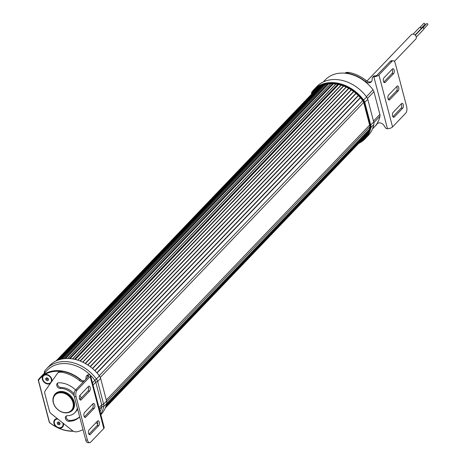 <?xml version="1.0" encoding="UTF-8"?>
<svg xmlns="http://www.w3.org/2000/svg" width="466" height="466" viewBox="0 0 466 466"><rect width="100%" height="100%" fill="white"/><g stroke="black" fill="none" stroke-linecap="round" stroke-linejoin="round"><path stroke-width="0.7" d="M422.714 27.768A0.827 0.641 43.8 0 1 423.856 28.857M426.507 23.894A0.781 0.606 43.8 0 1 427.683 23.912A0.781 0.606 43.8 0 1 427.567 24.902M419.918 27.395A0.827 0.641 43.8 0 1 421.06 28.484M423.78 23.382A0.781 0.606 43.8 0 1 424.899 24.453M413.156 34.129L419.412 27.593A1.014 0.786 43.8 0 1 420.88 28.997L415.101 35.032M415.282 35.2L422.208 27.966A1.014 0.786 43.8 0 1 423.676 29.37L416.301 37.07M366.911 81.09L411.303 34.734A3.111 2.417 43.8 0 1 413.226 34.14A3.111 2.417 43.8 0 1 415.975 36.138A3.111 2.417 43.8 0 1 415.794 39.039L394.364 61.413M329.538 83.775A1.456 1.136 -136.2 0 0 330.266 84.2M334.809 83.868A1.456 1.136 -136.2 0 0 335.602 84.183M58.448 359.968L320.561 86.257A1.456 1.136 -136.2 0 0 320.957 86.495M324.47 84.637A1.456 1.136 -136.2 0 0 324.994 85.284M50.345 383.483A5.394 4.194 43.8 0 1 48.336 384.048A5.394 4.194 43.8 0 1 43.169 381.054A5.394 4.194 43.8 0 1 42.959 375.759L44.666 374.606A5.394 4.194 43.8 0 1 45.814 374.431A5.394 4.194 43.8 0 1 51.825 381.38M45.953 374.67A5.062 3.938 -136.2 0 0 42.732 379.237A5.062 3.938 -136.2 0 0 48.318 383.687A5.062 3.938 -136.2 0 0 51.54 379.12A5.062 3.938 -136.2 0 0 45.953 374.67M63.37 423.413A5.394 4.194 43.8 0 1 59.922 428.213A5.394 4.194 43.8 0 1 58.693 428.068L56.398 426.973A5.394 4.194 43.8 0 1 53.829 421.742A5.394 4.194 43.8 0 1 57.33 418.602M57.621 418.829A5.062 3.938 -136.2 0 0 57.539 418.829A5.062 3.938 -136.2 0 0 54.318 423.402A5.062 3.938 -136.2 0 0 59.904 427.852A5.062 3.938 -136.2 0 0 63.102 423.198M73.651 408.618A11.667 9.07 43.8 0 1 73.133 409.23L71.863 410.558A11.667 9.07 43.8 0 1 66.16 412.876A11.667 9.07 43.8 0 1 54.743 406.026A11.667 9.07 43.8 0 1 55.005 394.417A11.667 9.07 43.8 0 1 60.708 392.098A11.667 9.07 43.8 0 1 72.125 398.948A11.667 9.07 43.8 0 1 71.863 410.558M79.505 398.791A2.586 2.01 43.8 0 1 80.245 398.64A2.586 2.01 43.8 0 1 80.635 398.669M80.571 398.733A2.388 1.858 -136.2 0 0 80.373 398.727A2.388 1.858 -136.2 0 0 79.552 398.937M65.834 412.666A11.184 8.691 43.8 0 1 53.503 402.84A11.184 8.691 43.8 0 1 60.609 392.751A11.184 8.691 43.8 0 1 72.946 402.577A11.184 8.691 43.8 0 1 65.834 412.666M43.629 375.812A4.864 3.78 43.8 0 1 43.693 375.747A4.864 3.78 43.8 0 1 48.045 375.194A4.864 3.78 43.8 0 1 51.441 379.097A4.864 3.78 43.8 0 1 50.712 382.47A4.864 3.78 43.8 0 1 50.648 382.534M62.986 423.105A4.864 3.78 43.8 0 1 62.298 426.635A4.864 3.78 43.8 0 1 62.234 426.699M42.837 379.248A4.864 3.78 43.8 0 1 43.565 375.876A4.864 3.78 43.8 0 1 47.922 375.328A4.864 3.78 43.8 0 1 51.312 379.231A4.864 3.78 43.8 0 1 50.584 382.603A4.864 3.78 43.8 0 1 46.233 383.151A4.864 3.78 43.8 0 1 42.837 379.248M62.759 422.924A4.864 3.78 43.8 0 1 62.17 426.769A4.864 3.78 43.8 0 1 57.86 427.334A4.864 3.78 43.8 0 1 55.151 420.041A4.864 3.78 43.8 0 1 57.947 419.091M55.215 419.977A4.864 3.78 43.8 0 1 55.279 419.907A4.864 3.78 43.8 0 1 57.761 418.94M58.203 421.928L58.652 423.25L60.097 423.862M46.664 377.769L46.967 378.975L48.464 379.697M60.108 423.914L59.165 424.899L57.673 424.27L57.172 422.773L58.157 421.911L59.648 422.54L60.155 424.037L59.165 424.899M58.652 423.25L57.673 424.27M46.967 378.975L45.994 379.994L45.616 378.491L46.699 377.74L48.161 378.485L48.534 379.988L47.45 380.739L45.994 379.994M48.423 379.726L47.45 380.739M55.005 394.417L56.275 393.094A11.667 9.07 43.8 0 1 56.864 392.547M73.005 431.027A33.546 26.067 43.8 0 1 58.693 428.068M44.666 374.606A33.546 26.067 43.8 0 1 59.945 371.408M56.398 426.973A33.546 26.067 43.8 0 1 49.513 422.476L38.474 380.407A33.546 26.067 43.8 0 1 42.959 375.759M73.378 431.236A34.03 26.445 43.8 0 1 49.501 422.563A0.483 0.379 43.8 0 1 49.297 422.26L38.264 380.192A0.483 0.379 43.8 0 1 38.305 379.889A34.03 26.445 43.8 0 1 40.338 377.402A34.03 26.445 43.8 0 1 81.725 380.483M40.338 377.402L47.107 370.336A34.03 26.445 43.8 0 1 94.848 380.297A4.864 3.78 -136.2 0 1 95.769 382.178L101.71 404.826A4.864 3.78 -136.2 0 1 101.78 406.719A34.03 26.445 43.8 0 1 100.079 411.833M44.544 373.016L44.398 372.48A1.946 1.509 43.8 0 1 44.573 371.251A35.486 27.581 43.8 0 1 46.687 368.664A35.486 27.581 43.8 0 1 96.474 379.05A6.32 4.91 43.8 0 1 97.668 381.497L103.609 404.144A6.32 4.91 43.8 0 1 103.702 406.608A35.486 27.581 43.8 0 1 100.703 414.204M46.687 368.664L49.652 365.565A35.486 27.581 43.8 0 1 99.439 375.957A6.32 4.91 43.8 0 1 100.633 378.404L106.574 401.051A6.32 4.91 43.8 0 1 106.667 403.515A35.486 27.581 43.8 0 1 100.912 414.658L100.842 414.734M318.919 86.961A34.03 26.445 -136.2 0 0 316.181 89.361L56.118 360.923M365.146 136.625A34.03 26.445 -136.2 0 0 365.332 136.433A34.03 26.445 -136.2 0 0 366.55 135.047L366.573 134.831A1.8 1.398 -136.2 0 1 366.503 134.558M106.26 405.181L368.752 131.08M368.88 129.839A1.8 1.398 -136.2 0 0 368.979 130.439M358.651 143.411A35.486 27.581 -136.2 0 0 365.117 138.769A35.486 27.581 -136.2 0 0 370.872 127.62A6.32 4.91 -136.2 0 0 370.779 125.162L364.837 102.514A6.32 4.91 -136.2 0 0 363.643 100.068A35.486 27.581 -136.2 0 0 313.857 89.676A35.486 27.581 -136.2 0 0 311.737 92.268A1.946 1.509 -136.2 0 0 311.568 93.491L311.707 94.027M365.117 138.769L368.082 135.676A35.486 27.581 -136.2 0 0 373.837 124.527A6.32 4.91 -136.2 0 0 373.738 122.069L367.796 99.421A6.32 4.91 -136.2 0 0 366.608 96.975A35.486 27.581 -136.2 0 0 316.822 86.583L313.857 89.676M311.83 93.905L311.777 93.707A1.456 1.136 43.8 0 1 311.905 92.786A35.002 27.203 43.8 0 1 363.101 100.481A5.831 4.532 43.8 0 1 364.202 102.741L370.144 125.389A5.831 4.532 43.8 0 1 370.231 127.661A35.002 27.203 43.8 0 1 359.449 142.579M312.173 93.544A0.973 0.757 43.8 0 1 312.284 93.089A34.513 26.824 43.8 0 1 314.346 90.573A34.513 26.824 43.8 0 1 362.769 100.673A5.347 4.153 43.8 0 1 363.777 102.747L369.719 125.395A5.347 4.153 -136.2 0 1 369.8 127.474A34.513 26.824 43.8 0 1 364.202 138.315A34.513 26.824 43.8 0 1 360.748 141.221M365.222 137.173A34.513 26.824 43.8 0 1 362.868 139.008M314.288 91.313A0.973 0.757 43.8 0 1 314.404 90.882A34.513 26.824 43.8 0 1 315.447 89.507M316.991 88.243A34.222 26.597 -136.2 0 0 316.676 88.563L316.041 89.227A34.222 26.597 43.8 0 1 317.305 88.01M366.637 135.245A34.222 26.597 43.8 0 1 365.478 136.567L366.113 135.903A34.222 26.597 -136.2 0 0 366.416 135.577M314.224 91.406A34.222 26.597 43.8 0 1 316.041 89.227M365.478 136.567A34.222 26.597 43.8 0 1 363.375 138.478M372.439 129.012L374.431 126.933A34.03 26.445 -136.2 0 0 379.953 116.244A4.864 3.78 -136.2 0 0 379.877 114.351L373.936 91.703A4.864 3.78 -136.2 0 0 373.021 89.822A34.03 26.445 -136.2 0 0 325.28 79.861L323.282 81.94M344.916 73.197A4.864 3.78 43.8 0 1 347.112 72.405L347.921 72.393A4.864 3.78 -136.2 0 1 348.749 72.457A34.03 26.445 43.8 0 1 366.381 80.705A4.864 3.78 -136.2 0 0 369.724 81.952A4.864 3.78 -136.2 0 0 371.629 81.381M378.928 74.968L392.046 61.267A4.864 2.4 -90.8 0 1 393.118 60.737A4.864 2.4 -90.8 0 1 395.302 63.388L406.661 106.685A4.864 2.4 -90.8 0 1 405.676 113.226L392.558 126.921L378.928 74.968A3.891 1.515 -14.7 0 1 373.854 76.779L373.604 76.785A1.946 1.509 43.8 0 0 372.654 77.17A1.946 1.509 43.8 0 0 372.317 77.927L372.095 79.983A4.864 3.78 43.8 0 1 371.251 81.87A4.864 3.78 43.8 0 1 368.88 82.837A4.864 3.78 43.8 0 1 365.53 81.591L366.381 80.705M394.277 117.024A2.575 1.27 -90.8 0 1 393.706 117.304A2.575 1.27 -90.8 0 1 392.553 115.9A2.575 1.27 -90.8 0 1 393.071 112.434L401.535 103.598A2.575 1.27 -90.8 0 1 402.1 103.312A2.575 1.27 -90.8 0 1 403.37 105.281A2.575 1.27 -90.8 0 1 402.74 108.182L394.277 117.024L393.135 117.036M385.19 82.383A2.575 1.27 -90.8 0 1 384.619 82.668A2.575 1.27 -90.8 0 1 383.466 81.259A2.575 1.27 -90.8 0 1 383.984 77.793L392.448 68.956A2.575 1.27 -90.8 0 1 393.013 68.677A2.575 1.27 -90.8 0 1 394.277 70.64A2.575 1.27 -90.8 0 1 393.654 73.546L385.19 82.383L384.048 82.4M389.733 99.707A2.575 1.27 -90.8 0 1 389.162 99.986A2.575 1.27 -90.8 0 1 388.009 98.582A2.575 1.27 -90.8 0 1 388.528 95.116L396.991 86.274A2.575 1.27 -90.8 0 1 397.556 85.994A2.575 1.27 -90.8 0 1 398.826 87.957A2.575 1.27 -90.8 0 1 398.197 90.864L389.733 99.707L388.592 99.718M372.654 77.17L373.499 76.284A1.946 1.509 43.8 0 1 374.448 75.9L374.699 75.894A1.946 0.757 165.3 0 0 377.239 74.991L390.357 61.291A4.864 2.4 -90.8 0 1 391.428 60.755L393.118 60.737M388.347 99.409L396.502 90.887A2.575 1.27 89.2 0 0 396.683 86.594M383.803 82.086L391.958 73.57A2.575 1.27 89.2 0 0 392.139 69.277M392.89 116.727L401.045 108.205A2.575 1.27 89.2 0 0 401.232 103.912M392.558 126.921A3.891 1.515 165.3 0 1 387.485 128.738L387.234 128.738A1.946 1.509 43.8 0 1 385.359 127.643L384.066 125.604A4.864 3.78 43.8 0 0 377 123.822A4.864 3.78 43.8 0 0 376.709 124.183A34.03 26.445 43.8 0 1 374.647 126.711A34.03 26.445 43.8 0 1 374.542 126.822M345.935 73.302A4.864 3.78 43.8 0 1 346.267 73.284L347.071 73.273A4.864 3.78 43.8 0 1 347.898 73.343A34.03 26.445 43.8 0 1 365.53 81.591M377.46 123.432A34.03 26.445 43.8 0 1 375.491 125.826L374.647 126.711M69.784 412.06A11.912 9.256 -136.2 0 0 72.457 410.284A11.912 9.256 -136.2 0 0 72.725 398.43A11.912 9.256 -136.2 0 0 61.075 391.44A11.912 9.256 -136.2 0 0 55.256 393.805A11.912 9.256 -136.2 0 0 53.596 396.56M54.988 394.434A11.912 9.256 43.8 0 1 55.699 393.386M83.018 429.64A34.03 26.445 43.8 0 1 77.298 431.72A4.864 3.78 -136.2 0 1 76.517 431.813L75.708 431.825A4.864 3.78 43.8 0 1 72.387 430.596L51.377 413.855A4.765 3.705 43.8 0 1 49.373 410.872L44.864 393.677A4.765 3.705 43.8 0 1 45.289 390.659L57.4 373.464A4.864 3.78 43.8 0 1 57.679 373.126A4.864 3.78 43.8 0 1 60.056 372.159L60.865 372.148A4.864 3.78 -136.2 0 1 61.687 372.218A34.03 26.445 43.8 0 1 79.319 380.46A4.864 3.78 -136.2 0 0 82.668 381.706A4.864 3.78 -136.2 0 0 83.641 381.567M85.808 379.307A4.864 3.78 -136.2 0 0 85.884 378.852L86.105 376.796A1.946 1.509 43.8 0 1 86.443 376.039A1.946 1.509 43.8 0 1 87.392 375.654L88.004 377.017M84.492 380.687A4.864 3.78 43.8 0 1 83.513 380.827A4.864 3.78 43.8 0 1 80.169 379.58L79.319 380.46M99.275 422.149A2.575 1.27 89.2 0 0 98.116 420.746A2.575 1.27 89.2 0 0 97.551 421.025L89.088 429.868A2.575 1.27 89.2 0 0 88.458 432.768A2.575 1.27 89.2 0 0 89.722 434.737A2.575 1.27 89.2 0 0 90.288 434.458L98.751 425.615A2.575 1.27 89.2 0 0 99.275 422.149M97.243 421.346A2.575 1.27 -90.8 0 1 97.58 422.173A2.575 1.27 -90.8 0 1 97.062 425.639L88.907 434.161M90.188 387.514A2.575 1.27 89.2 0 0 89.029 386.104A2.575 1.27 89.2 0 0 88.464 386.39L80.001 395.226A2.575 1.27 89.2 0 0 79.371 398.133A2.575 1.27 89.2 0 0 80.635 400.096A2.575 1.27 89.2 0 0 81.201 399.816L89.664 390.98A2.575 1.27 89.2 0 0 90.188 387.514M88.156 386.71A2.575 1.27 -90.8 0 1 88.493 387.537A2.575 1.27 -90.8 0 1 87.975 391.003L79.82 399.519M94.732 404.832A2.575 1.27 89.2 0 0 93.573 403.428A2.575 1.27 89.2 0 0 93.008 403.707L84.544 412.544A2.575 1.27 89.2 0 0 83.915 415.451A2.575 1.27 89.2 0 0 85.179 417.42A2.575 1.27 89.2 0 0 85.744 417.134L94.208 408.298A2.575 1.27 89.2 0 0 94.732 404.832M92.699 404.028A2.575 1.27 -90.8 0 1 93.037 404.855A2.575 1.27 -90.8 0 1 92.518 408.321L84.363 416.837M76.08 396.729L87.439 440.026A4.864 2.4 89.2 0 0 89.618 442.677A4.864 2.4 89.2 0 0 90.689 442.147L103.807 428.446A3.891 1.515 -14.7 0 0 104.192 427.503L90.561 375.549A3.891 1.515 165.3 0 1 90.177 376.487L77.059 390.188A4.864 2.4 89.2 0 0 76.08 396.729L74.391 396.752L85.75 440.05A4.864 2.4 89.2 0 0 87.928 442.7L89.618 442.677M87.643 375.648A1.946 0.757 -14.7 0 1 88.68 376.039A1.946 0.757 -14.7 0 1 88.488 376.511L75.37 390.211A4.864 2.4 89.2 0 0 74.391 396.752M86.443 376.039L87.288 375.159A1.946 1.509 43.8 0 1 88.237 374.769L88.488 374.769A3.891 1.515 165.3 0 1 90.561 375.549M57.679 373.126L58.53 372.241A4.864 3.78 43.8 0 1 60.9 371.274L61.71 371.262A4.864 3.78 43.8 0 1 62.537 371.332A34.03 26.445 43.8 0 1 80.169 379.58M72.865 409.824A11.912 9.256 43.8 0 1 71.846 410.575M79.645 416.785A21.634 16.811 43.8 0 1 69.76 420.431A3.157 2.458 43.8 0 1 66.888 418.899A3.157 2.458 43.8 0 1 66.388 415.94M75.579 389.99A21.634 16.811 -136.2 0 0 58.803 382.778A3.157 2.458 -136.2 0 0 57.26 383.407A3.157 2.458 -136.2 0 0 57.19 386.553A3.157 2.458 -136.2 0 0 60.277 388.405L61.128 387.52A3.157 2.458 43.8 0 1 58.256 385.994A3.157 2.458 43.8 0 1 57.755 383.035M61.128 387.52A15.314 11.9 43.8 0 1 74.123 393.811M77.601 408.985A15.314 11.9 43.8 0 1 75.766 411.752L74.915 412.637A15.314 11.9 43.8 0 1 67.436 415.684A3.157 2.458 -136.2 0 0 65.892 416.313A3.157 2.458 -136.2 0 0 65.823 419.458A3.157 2.458 -136.2 0 0 68.91 421.311A21.634 16.811 -136.2 0 0 79.482 417.006A21.634 16.811 -136.2 0 0 79.657 416.825M97.668 424.2A4.864 3.78 -136.2 0 0 96.025 422.621M60.277 388.405A15.314 11.9 43.8 0 1 74.205 395.832M77.35 408.047A15.314 11.9 43.8 0 1 74.915 412.637M81.294 397.981A21.634 16.811 -136.2 0 0 79.89 395.354M65.56 358.558L328.629 83.851M70.197 358.628L333.429 83.752M75.317 359.49L338.654 84.503M80.303 361.086L343.704 86.035M85.429 363.538L348.871 88.447M90.305 366.742L353.764 91.621M367.825 133.177L105.712 406.888L367.831 133.16M61.594 359.094L324.406 84.649M38.305 379.889L38.264 380.192M49.297 422.26L49.501 422.563M106.667 403.515L103.702 406.608L101.78 406.719L99.392 409.212M98.984 407.668L101.71 404.826L103.609 404.144L106.574 401.051M100.633 378.404L97.668 381.497L95.769 382.178L93.043 385.021M92.46 382.79L99.439 375.957M44.992 372.544L44.573 371.251M44.398 372.48L45.033 373.12M64.628 358.634L327.65 83.973M63.12 358.82L326.049 84.253M60.376 359.379L323.072 85.062M59.392 359.659L321.959 85.476M57.551 360.3L319.763 86.49M105.363 407.785L366.55 135.047M105.491 407.465L366.573 134.831M106.161 405.525L368.589 131.482M106.638 403.655L369.334 129.338M106.691 401.599L369.882 126.758M106.306 400.032L369.631 125.057M100.301 377.448L363.684 102.415M99.252 375.707L362.705 100.592M97.004 372.951L360.474 97.831M96.841 372.765L360.311 97.644M94.953 370.779L358.424 95.652M94.79 370.616L358.261 95.489M92.606 368.6L356.076 93.48M92.437 368.455L355.908 93.334M90.101 366.591L353.566 91.476M87.899 365.047L351.352 89.938M87.73 364.936L351.183 89.827M85.196 363.41L348.638 88.319M82.855 362.198L346.279 87.125M82.698 362.129L346.122 87.049M80.041 360.981L343.442 85.936M77.886 360.218L341.258 85.191M75.148 359.449L338.479 84.463M74.449 359.286L337.774 84.317M72.69 358.948L335.98 84.014M69.358 358.564L332.567 83.711M67.716 358.505L330.872 83.705M366.608 96.975L363.101 100.481M367.796 99.421L364.202 102.741M373.738 122.069L370.144 125.389M373.837 124.527L370.872 127.62L370.231 127.661M311.737 92.268L311.905 92.786M314.404 90.882L312.284 93.089M373.47 121.044L379.877 114.351M379.953 116.244L373.854 122.61M373.936 91.703L367.464 98.46M366.416 96.718L373.021 89.822M390.357 61.291L392.046 61.267M398.197 90.864L396.502 90.887M393.654 73.546L391.958 73.57M402.74 108.182L401.045 108.205M373.854 76.779L387.485 128.738M346.267 73.284L347.112 72.405M347.921 72.393L347.071 73.273M348.749 72.457L347.898 73.343M373.604 76.785L374.448 75.9M377.349 123.513L376.709 124.183M103.807 428.446L90.177 376.487M87.439 440.026L85.75 440.05M75.37 390.211L77.059 390.188M85.744 417.134L84.602 417.152M94.208 408.298L92.518 408.321M81.201 399.816L80.059 399.834M89.664 390.98L87.975 391.003M90.288 434.458L89.146 434.469M98.751 425.615L97.062 425.639M60.865 372.148L61.71 371.262M60.9 371.274L60.056 372.159M61.687 372.218L62.537 371.332M88.237 374.769L87.392 375.654M69.76 420.431L68.91 421.311M422.744 27.756L426.611 23.714M419.948 27.383L423.815 23.341M63.032 358.832L325.961 84.27M59.351 359.67L321.913 85.494M105.275 408L365.332 136.433M106.632 403.69L369.322 129.379M77.653 360.142L341.025 85.121M72.51 358.919L335.794 83.985M67.582 358.505L330.732 83.711M421.072 28.455L424.94 24.413M423.868 28.828L427.736 24.791"/></g></svg>
